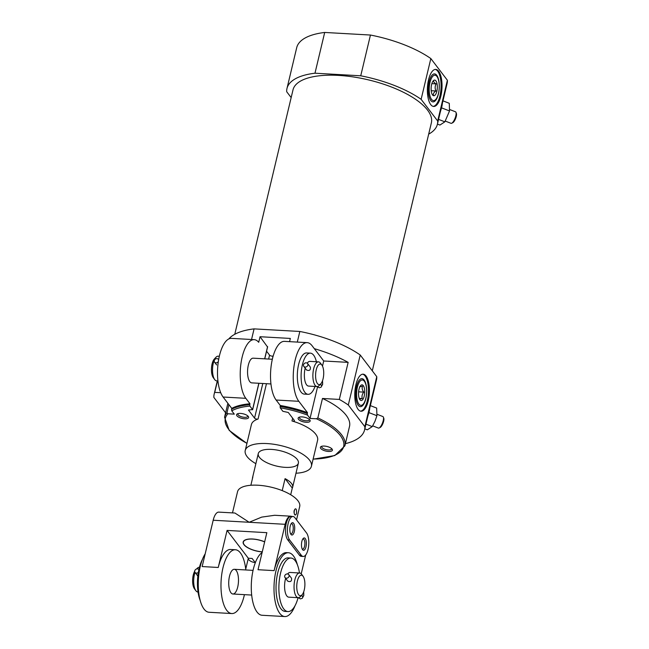 <?xml version="1.0" encoding="UTF-8"?>
<svg xmlns="http://www.w3.org/2000/svg" width="649" height="649" viewBox="0 0 649 649"><rect width="100%" height="100%" fill="white"/><g stroke="black" fill="none" stroke-linecap="round" stroke-linejoin="round"><path stroke-width="0.97" d="M219.321 356.26L218.105 356.196A12.372 4.851 93.2 0 0 215.979 357.25A12.372 4.851 93.2 0 0 212.572 368.267A12.372 4.851 93.2 0 0 214.714 379.6A12.372 4.851 93.2 0 0 214.762 379.657A12.372 4.851 93.2 0 0 216.709 380.89L217.926 380.963M321.904 365.111L320.46 363.164A12.372 4.851 93.2 0 0 318.464 361.866A12.372 4.851 93.2 0 0 313.183 371.325A12.372 4.851 93.2 0 0 315.114 385.336A12.372 4.851 93.2 0 0 317.069 386.569A12.372 4.851 93.2 0 0 319.194 385.506L320.849 383.729A10.311 4.04 93.2 0 0 323.689 374.554A10.311 4.04 93.2 0 0 321.904 365.111A10.311 4.04 93.2 0 0 316.241 369.784A10.311 4.04 93.2 0 0 317.45 383.591A10.311 4.04 93.2 0 0 320.849 383.729M305.176 368.161A12.372 4.851 93.2 0 0 306.596 384.849A12.372 4.851 93.2 0 0 308.543 386.082L317.069 386.569L319.219 387.761L321.06 387.21L322.65 384.362L322.529 380.712M318.464 361.866L309.938 361.388A12.372 4.851 93.2 0 0 307.237 363.164M303.821 366.385L306.604 370.027C309.403 371.098 310.66 370.141 310.368 367.147L307.594 363.513A2.369 1.979 142.6 0 1 303.821 366.385A2.369 1.979 142.6 0 1 307.594 363.513M267.502 346.923L260.038 336.726L258.716 342.299A30.925 12.12 93.2 0 0 254.181 339.654L231.466 338.364A30.925 12.12 93.2 0 0 218.267 361.996A30.925 12.12 93.2 0 0 223.094 397.026L231.758 408.375A61.842 23.664 13.4 0 1 249.987 403.775L249.768 404.7A61.842 23.664 -166.6 0 0 231.531 409.3L231.774 410.833L234.297 414.143L227.913 413.778L226.947 412.788A61.842 23.664 -166.6 0 0 224.562 417.177L229.194 430.392L246.92 443.429M231.758 408.375L231.531 409.3M314.327 348.675A77.304 29.586 13.4 0 1 348.148 362.369L323.721 360.99L312.08 345.73A30.925 12.12 93.2 0 0 307.204 342.648A30.925 12.12 93.2 0 0 294.005 366.279A30.925 12.12 93.2 0 0 298.832 401.309L307.496 412.659A61.842 23.664 13.4 0 0 280.287 405.487L280.198 407.807L282.867 411.304L288.286 412.472L294.313 420.374A2.061 0.787 13.4 0 1 294.427 420.747A2.061 0.787 13.4 0 1 291.969 420.958A34.016 13.021 -166.6 0 1 317.588 440.322L311.415 466.258A34.016 13.021 -166.6 0 0 281.341 445.717A34.016 13.021 -166.6 0 0 245.233 450.495A34.016 13.021 -166.6 0 0 247.082 456.612A34.016 13.021 -166.6 0 0 255.868 463.67M307.496 412.659L307.277 413.583A61.842 23.664 -166.6 0 0 280.06 406.42M260.038 336.726L290.338 338.437L289.568 341.65M251.544 339.5L254.075 328.881L299.83 331.469L297.299 342.088M258.837 383.275L252.566 409.592L249.906 406.096L249.768 404.7M317.515 387.039L310.044 418.427L307.521 415.117L307.277 413.583M298.459 419.27A6.182 2.369 -166.6 0 0 306.166 422.288A6.182 2.369 -166.6 0 0 309.841 419.944A6.182 2.369 -166.6 0 0 304.689 417.291A6.182 2.369 -166.6 0 0 298.889 417.339A6.182 2.369 -166.6 0 0 298.459 419.27M320.728 448.443A6.182 2.369 -166.6 0 0 328.426 451.461A6.182 2.369 -166.6 0 0 332.11 449.116A6.182 2.369 -166.6 0 0 326.95 446.463A6.182 2.369 -166.6 0 0 321.158 446.504A6.182 2.369 -166.6 0 0 320.728 448.443M266.463 383.705L258.051 419.043A34.016 13.021 -166.6 0 0 251.414 424.56L245.233 450.495M258.051 419.043A2.061 0.787 13.4 0 1 256.144 418.97A2.061 0.787 13.4 0 1 254.554 418.126L248.462 410.038L252.566 409.592M310.044 418.427L316.428 418.783L317.84 417.924L322.472 398.47L339.322 399.427L348.148 362.369M236.917 415.79A6.182 2.369 -166.6 0 0 244.624 418.808A6.182 2.369 -166.6 0 0 248.299 416.463A6.182 2.369 -166.6 0 0 243.148 413.811A6.182 2.369 -166.6 0 0 237.356 413.859A6.182 2.369 -166.6 0 0 236.917 415.79M254.181 339.654A30.925 12.12 93.2 0 0 240.99 363.286A30.925 12.12 93.2 0 0 245.817 398.316L249.987 403.775M280.287 405.487L276.117 400.027A30.925 12.12 -86.8 0 1 271.282 364.998A30.925 12.12 -86.8 0 1 284.481 341.366L307.204 342.648M254.075 328.881A77.304 29.586 -166.6 0 0 228.756 338.973M217.464 380.931L214.738 392.377A77.304 29.586 -166.6 0 0 214.162 394.146A77.304 29.586 -166.6 0 0 213.862 397.415L225.609 412.805M299.83 331.469A77.304 29.586 -166.6 0 1 360.219 354.995L348.302 405.017A77.304 29.586 -166.6 0 0 339.322 399.427M214.738 392.377L220.709 392.718M345.406 443.656A77.304 29.586 -166.6 0 0 364.56 429.979A77.304 29.586 -166.6 0 0 364.86 426.709L348.302 405.017M313.094 459.2L334.795 455.549L344.887 445.847L349.519 426.393A61.842 23.664 -166.6 0 0 322.472 398.47M228.894 404.627L226.947 412.788M440.501 111.19A13.889 4.365 -68.7 0 0 441.734 107.061A13.889 4.365 -68.7 0 0 441.774 106.907L440.298 112.066M428.681 134.124A77.304 29.586 -166.6 0 0 437.385 124.283A77.304 29.586 -166.6 0 0 437.686 121.014L421.128 99.321A77.304 29.586 -166.6 0 0 360.739 75.795L314.984 73.207A77.304 29.586 -166.6 0 0 286.988 88.451A77.304 29.586 -166.6 0 0 286.688 91.72L291.166 97.585M437.385 124.283L447.096 83.526A77.304 29.586 -166.6 0 0 447.388 80.257L437.686 121.014M367.902 415.952A13.889 4.365 -68.7 0 0 369.127 411.823A13.889 4.365 -68.7 0 0 369.167 411.669L367.691 416.828M364.56 429.979L376.477 379.949A77.304 29.586 -166.6 0 0 376.769 376.688L364.86 426.709M314.984 73.207L324.695 32.45A77.304 29.586 -166.6 0 0 296.698 47.693L286.988 88.451M324.695 32.45L370.449 35.038A77.304 29.586 -166.6 0 1 430.839 58.564L421.128 99.321M370.449 35.038L360.739 75.795M430.839 58.564L447.388 80.257M372.291 370.814L431.366 122.848A71.122 27.217 -166.6 0 0 368.494 79.892A71.122 27.217 -166.6 0 0 292.999 89.886L234.776 334.276M360.219 354.995L376.769 376.688M295.976 473.226A34.016 13.021 -166.6 0 0 311.415 466.258M266.577 351.223L269.562 355.133A2.061 0.787 13.4 0 0 271.152 355.977A2.061 0.787 13.4 0 0 273.059 356.05A34.016 13.021 13.4 0 1 273.188 356.009M259.389 457.31A20.614 7.885 -166.6 0 0 280.895 466.907A20.614 7.885 -166.6 0 0 298.378 463.151A20.614 7.885 -166.6 0 0 280.149 450.706A20.614 7.885 -166.6 0 0 258.27 453.602A20.614 7.885 -166.6 0 0 259.389 457.31M355.928 384.622A18.553 7.269 -86.8 0 1 363.14 374.181A18.553 7.269 -86.8 0 1 369.354 393.116A18.553 7.269 -86.8 0 1 361.047 411.223A18.553 7.269 -86.8 0 1 355.928 384.622M428.535 79.859A18.553 7.269 -86.8 0 1 435.747 69.411A18.553 7.269 -86.8 0 1 441.961 88.345A18.553 7.269 -86.8 0 1 433.654 106.46A18.553 7.269 -86.8 0 1 428.535 79.859M362.669 374.189A18.553 7.269 -86.8 0 1 368.405 393.059A18.553 7.269 -86.8 0 1 360.576 411.158M356.488 386.544A14.018 5.492 -86.8 0 1 359.53 379.852A14.018 5.492 -86.8 0 1 366.636 392.961A14.018 5.492 -86.8 0 1 358.094 405.179A14.018 5.492 -86.8 0 1 356.488 386.544M435.276 69.427A18.553 7.269 -86.8 0 1 441.012 88.296A18.553 7.269 -86.8 0 1 433.183 106.395M429.094 81.782A14.018 5.492 -86.8 0 1 432.137 75.089A14.018 5.492 -86.8 0 1 439.235 88.191A14.018 5.492 -86.8 0 1 430.701 100.417A14.018 5.492 -86.8 0 1 429.094 81.782M364.827 428.851L367.318 429.825L372.25 426.596L374.968 421.306L376.923 415.717L376.663 408.067L370.36 405.617M376.923 415.717L368.948 412.61M372.25 426.596L365.947 424.138M372.68 425.849L378.399 428.08A6.182 1.947 -68.7 0 0 379.13 427.991L380.2 427.448A5.233 1.647 -68.7 0 0 383.656 421.225A5.233 1.647 -68.7 0 0 383.786 418.24L383.364 417.12A6.182 1.947 -68.7 0 0 382.894 416.561L377.101 414.305M379.13 427.991A6.182 1.947 -68.7 0 0 383.21 420.641A6.182 1.947 -68.7 0 0 383.364 417.12M437.434 124.089L439.925 125.054L444.857 121.834L449.53 110.955L449.27 103.305L442.967 100.846M449.53 110.955L441.555 107.848M444.857 121.834L438.554 119.375M445.287 121.087L451.006 123.318A6.182 1.947 -68.7 0 0 451.736 123.221L452.807 122.685A5.233 1.647 -68.7 0 0 456.263 116.463A5.233 1.647 -68.7 0 0 456.393 113.478L455.971 112.35A6.182 1.947 -68.7 0 0 455.493 111.79L449.708 109.535M451.736 123.221A6.182 1.947 -68.7 0 0 455.817 115.879A6.182 1.947 -68.7 0 0 455.971 112.35M323.721 360.99L322.496 366.133M316.396 361.753A20.614 8.08 93.2 0 0 310.409 353.153L306.62 352.942A20.614 8.08 93.2 0 0 297.826 368.697A20.614 8.08 93.2 0 0 301.047 392.053A20.614 8.08 93.2 0 0 304.292 394.105L308.08 394.316A20.614 8.08 93.2 0 0 315 386.447M272.345 359.262L253.134 358.175A12.372 4.851 93.2 0 0 247.861 367.626A12.372 4.851 93.2 0 0 249.792 381.636A12.372 4.851 93.2 0 0 251.739 382.869L270.949 383.957M321.896 446.244A5.07 1.939 -166.6 0 0 321.717 446.585A5.07 1.939 -166.6 0 0 321.985 447.502A5.07 1.939 -166.6 0 0 327.274 449.862A5.07 1.939 -166.6 0 0 331.574 448.938A5.07 1.939 -166.6 0 0 331.566 448.548M299.627 417.072A5.07 1.939 -166.6 0 0 299.449 417.412A5.07 1.939 -166.6 0 0 299.724 418.329A5.07 1.939 -166.6 0 0 305.014 420.69A5.07 1.939 -166.6 0 0 309.305 419.765A5.07 1.939 -166.6 0 0 309.305 419.376M238.094 413.591A5.07 1.939 -166.6 0 0 237.907 413.932A5.07 1.939 -166.6 0 0 238.183 414.849A5.07 1.939 -166.6 0 0 243.472 417.21A5.07 1.939 -166.6 0 0 247.772 416.285A5.07 1.939 -166.6 0 0 247.764 415.895M310.409 353.153A20.614 8.08 93.2 0 0 301.607 368.908A20.614 8.08 93.2 0 0 304.827 392.264A20.614 8.08 93.2 0 0 308.08 394.316M215.979 357.25L214.324 359.027A10.311 4.04 93.2 0 0 211.485 368.21A10.311 4.04 93.2 0 0 213.27 377.653A10.311 4.04 93.2 0 0 213.31 377.702M320.76 383.835A5.338 2.093 -86.8 0 1 320.76 383.859A2.369 0.722 175.4 0 1 320.663 383.932A2.369 0.706 175.6 0 0 320.76 383.867A2.369 0.933 93.2 0 0 321.547 385.514A2.369 0.933 93.2 0 0 322.529 383.908A2.369 0.933 93.2 0 0 322.326 381.239M218.324 361.598A2.369 1.979 142.6 0 1 214.624 359.838A2.369 1.979 142.6 0 1 218.608 359.846M252.453 478.613A20.614 7.885 13.4 0 1 252.534 477.688A20.614 7.885 13.4 0 1 252.883 476.82L250.871 485.257M285.073 478.646A20.614 7.885 13.4 0 1 292.642 487.237A20.614 7.885 13.4 0 1 292.293 488.097L285.073 478.646L282.218 490.612M292.293 488.097L290.703 494.749M264.638 541.907A14.594 5.581 -166.6 0 0 248.453 539.222A14.594 5.581 -166.6 0 0 244.121 544.625A14.594 5.581 -166.6 0 0 244.17 544.698A14.594 5.581 -166.6 0 0 262.285 551.796M296.528 519.841L299.7 506.544A31.955 12.226 -166.6 0 0 271.444 487.245A31.955 12.226 -166.6 0 0 237.534 491.731L232.488 512.888M213.188 520.238A14.432 5.654 93.2 0 1 218.802 512.118L234.914 513.026L249.167 522.275L213.188 520.238L202.155 566.561L218.251 567.469A31.955 12.526 93.2 0 1 230.671 549.484L235.409 549.752A31.955 12.526 93.2 0 0 221.771 574.17A31.955 12.526 93.2 0 0 226.761 610.368A31.955 12.526 93.2 0 0 231.798 613.548A31.955 12.526 93.2 0 0 244.43 594.654M291.652 516.426A14.432 5.654 93.2 0 0 290.752 516.19L274.641 515.274L261.701 517.115L249.167 522.275L285.146 524.311L274.113 570.625L258.018 569.717L266.844 532.667L227.077 530.42L218.251 567.469M295.587 508.832L295.465 508.824C293.883 510.025 293.616 511.98 294.654 514.689L295.238 515.006A3.091 1.209 93.2 0 0 296.114 514.211C296.634 513.943 296.723 512.45 296.366 509.716A3.091 1.209 93.2 0 0 296.074 509.141A3.091 1.209 93.2 0 0 295.587 508.832A3.091 1.209 93.2 0 0 294.265 511.193A3.091 1.209 93.2 0 0 294.743 514.698A3.091 1.209 93.2 0 0 295.238 515.006M306.571 532.991L294.922 517.732A12.372 4.851 93.2 0 0 292.975 516.499A12.372 4.851 93.2 0 0 287.694 525.95A12.372 4.851 93.2 0 0 289.624 539.968L301.274 555.228A12.372 4.851 93.2 0 0 303.221 556.461A12.372 4.851 93.2 0 0 308.502 547.002A12.372 4.851 93.2 0 0 306.571 532.991M290.752 516.19A14.432 5.654 93.2 0 0 285.146 524.311M255.406 562.505L255.187 562.496A12.372 10.352 142.6 0 1 248.129 559.04M205.189 553.824A31.955 12.526 93.2 0 0 198.27 582.559A31.955 12.526 93.2 0 0 204.037 609.078A31.955 12.526 93.2 0 0 209.075 612.267L231.798 613.548M245.833 569.952A31.955 12.526 93.2 0 0 235.409 549.752M297.364 564.695A31.955 12.526 93.2 0 0 293.462 555.933A31.955 12.526 93.2 0 0 288.424 552.745A31.955 12.526 93.2 0 0 274.787 577.164A31.955 12.526 93.2 0 0 279.784 613.362A31.955 12.526 93.2 0 0 284.822 616.55A31.955 12.526 93.2 0 0 295.044 605.687M288.424 552.745L286.534 552.64A31.955 12.526 93.2 0 0 274.113 570.625M284.822 616.55L262.099 615.268A31.955 12.526 -86.8 0 1 251.268 587.215A31.955 12.526 -86.8 0 1 262.099 552.559M301.217 573.813L305.703 554.984M301.274 555.228L299.376 555.114A12.372 4.851 93.2 0 0 301.331 556.347L303.221 556.461M299.376 555.114L287.734 539.854A12.372 4.851 93.2 0 1 285.803 525.844A12.372 4.851 93.2 0 1 291.077 516.393L292.975 516.499M245.736 569.092L248.316 558.237L227.077 530.42M248.316 558.237L252.104 558.456L255.187 562.496M264.662 541.818A14.822 5.671 -166.6 0 0 243.164 542.02A14.822 5.671 -166.6 0 0 243.967 544.681A14.822 5.671 -166.6 0 0 262.261 551.893M301.866 541.412A6.182 2.426 -86.8 0 1 303.205 538.467A6.182 2.426 -86.8 0 1 306.344 544.243A6.182 2.426 -86.8 0 1 302.572 549.638A6.182 2.426 -86.8 0 1 301.866 541.412M290.217 526.152A6.182 2.426 -86.8 0 1 291.563 523.208A6.182 2.426 -86.8 0 1 294.695 528.984A6.182 2.426 -86.8 0 1 290.93 534.378A6.182 2.426 -86.8 0 1 290.217 526.152M230.955 592.764A12.372 4.851 93.2 0 0 232.902 593.997A12.372 4.851 93.2 0 0 238.443 581.926A12.372 4.851 93.2 0 0 234.305 569.303A12.372 4.851 93.2 0 0 229.024 578.754A12.372 4.851 93.2 0 0 230.955 592.764M291.101 523.824A5.07 1.988 -86.8 0 1 291.539 523.735A5.07 1.988 -86.8 0 1 293.234 528.903A5.07 1.988 -86.8 0 1 290.963 533.851A5.07 1.988 -86.8 0 1 290.541 533.713M302.75 539.084A5.07 1.988 -86.8 0 1 303.18 538.986A5.07 1.988 -86.8 0 1 304.876 544.162A5.07 1.988 -86.8 0 1 302.612 549.111A5.07 1.988 -86.8 0 1 302.191 548.965M195.008 572.369A12.372 4.851 93.2 0 0 195.876 590.728A12.372 4.851 93.2 0 0 195.925 590.785A12.372 4.851 93.2 0 0 197.872 592.018L198.042 592.026M199.438 567.331L199.275 567.323A12.372 4.851 93.2 0 0 197.142 568.378A12.372 4.851 93.2 0 0 196.688 568.938M303.067 576.239L301.623 574.292A12.372 4.851 93.2 0 0 299.627 572.994A12.372 4.851 93.2 0 0 294.346 582.445A12.372 4.851 93.2 0 0 296.285 596.463A12.372 4.851 93.2 0 0 298.232 597.697A12.372 4.851 93.2 0 0 300.357 596.634L302.012 594.857A10.311 4.04 93.2 0 0 304.86 585.682A10.311 4.04 93.2 0 0 303.067 576.239A10.311 4.04 93.2 0 0 297.412 580.912A10.311 4.04 93.2 0 0 298.613 594.711A10.311 4.04 93.2 0 0 302.012 594.857M298.232 597.697L288.764 597.161A12.372 4.851 -86.8 0 1 286.817 595.928A12.372 4.851 -86.8 0 1 285.633 578.356M287.645 573.976A12.372 4.851 -86.8 0 1 290.16 572.459L299.627 572.994M284.984 577.513L287.767 581.155C290.574 582.226 291.831 581.269 291.539 578.275L288.756 574.633A2.369 1.979 142.6 0 1 284.984 577.513A2.369 1.979 142.6 0 1 288.756 574.633M194.7 571.242A10.311 4.04 93.2 0 0 194.432 588.773A10.311 4.04 93.2 0 0 194.473 588.821M202.464 559.324A26.796 10.506 93.2 0 0 200.143 600.317M299.465 572.986A26.796 10.506 93.2 0 0 290.979 558.051L288.132 557.889A26.796 10.506 93.2 0 0 276.701 578.373A26.796 10.506 93.2 0 0 280.887 608.73A26.796 10.506 93.2 0 0 285.106 611.407L287.945 611.569A26.796 10.506 93.2 0 0 298.069 597.68M290.979 558.051A26.796 10.506 93.2 0 0 279.541 578.535A26.796 10.506 93.2 0 0 283.727 608.892A26.796 10.506 93.2 0 0 287.945 611.569M301.923 594.955A5.338 2.093 -86.8 0 1 301.923 594.987A2.369 0.722 175.4 0 1 301.834 595.052A2.369 0.706 175.6 0 0 301.923 594.995A2.369 0.933 93.2 0 0 302.71 596.642A2.369 0.933 93.2 0 0 303.691 595.036A2.369 0.933 93.2 0 0 303.489 592.367M198.359 572.369A2.369 1.979 142.6 0 1 195.106 570.073A2.369 1.979 142.6 0 1 198.886 569.644L198.813 569.546M358.897 404.1A12.712 4.981 93.2 0 0 363.018 404.351A12.712 4.981 93.2 0 0 366.596 392.961A12.712 4.981 93.2 0 0 364.332 381.231A12.712 4.981 93.2 0 0 357.388 387.161A12.712 4.981 93.2 0 0 358.897 404.1M359.944 399.727A7.845 3.075 93.2 0 0 364.689 392.807A7.845 3.075 93.2 0 0 360.714 385.514A7.845 3.075 93.2 0 0 358.556 392.499A7.845 3.075 93.2 0 0 359.911 399.687A7.845 3.075 93.2 0 0 359.944 399.727M359.449 399.054L362.264 398.543C361.631 396.344 362.142 394.203 363.797 392.126C362.223 390.106 361.793 388.143 362.507 386.22L359.684 386.739M359.238 398.372L362.264 398.543M358.605 391.834L363.797 392.126M430.003 82.374A12.712 4.981 93.2 0 0 430.198 96.669A12.712 4.981 93.2 0 0 435.625 99.589A12.712 4.981 93.2 0 0 439.203 88.191A12.712 4.981 93.2 0 0 436.931 76.468A12.712 4.981 93.2 0 0 430.003 82.374M431.617 84.492A7.845 3.075 93.2 0 0 432.518 94.924A7.845 3.075 93.2 0 0 437.296 88.086A7.845 3.075 93.2 0 0 433.321 80.752A7.845 3.075 93.2 0 0 431.617 84.492M433.443 94.989C433.126 93.602 433.97 92.263 435.958 90.982C434.854 88.572 434.903 86.195 436.096 83.867C434.157 82.772 433.37 81.733 433.719 80.76M431.853 83.632L436.096 83.867M431.22 90.714L435.958 90.982M249.906 406.096A60.811 23.275 -166.6 0 0 231.774 410.833M307.521 415.117A60.811 23.275 -166.6 0 0 280.198 407.807M227.913 413.778A60.811 23.275 -166.6 0 0 246.944 443.324M313.118 459.086A60.811 23.275 -166.6 0 0 316.428 418.783M245.817 398.316L223.094 397.026M298.832 401.309L276.117 400.027M344.887 445.847A61.842 23.664 -166.6 0 0 317.84 417.924M442.383 103.288L441.774 106.907A13.889 4.365 -68.7 0 0 442.383 103.313M369.167 411.669A13.889 4.365 -68.7 0 0 369.776 408.075L369.167 411.669M292.634 418.167L291.969 420.958M273.059 356.05L272.288 359.262M269.562 355.133L268.621 359.051M262.804 383.502L254.554 418.126M267.575 346.598L264.662 358.824M289.624 539.968L287.734 539.854M217.31 380.922L214.162 394.146M227.872 403.289L224.562 417.177M267.631 346.785L264.76 358.832M258.935 383.283L252.623 409.779M213.27 377.653L214.714 379.6M214.568 362.199L216.661 364.941M258.27 453.602L252.534 477.688M298.378 463.151L292.642 487.237M194.432 588.773L195.876 590.728M196.598 568.962L197.142 568.378M232.902 593.997L251.674 595.06M234.305 569.303L253.069 570.366M303.691 591.831L303.821 595.466L302.239 598.321L300.406 598.889L298.256 597.697M195.049 572.426L197.823 576.069M364.332 381.231L363.594 380.282M363.018 404.351L362.183 405.219M436.931 76.468L436.201 75.511M435.625 99.589L434.789 100.449"/></g></svg>
